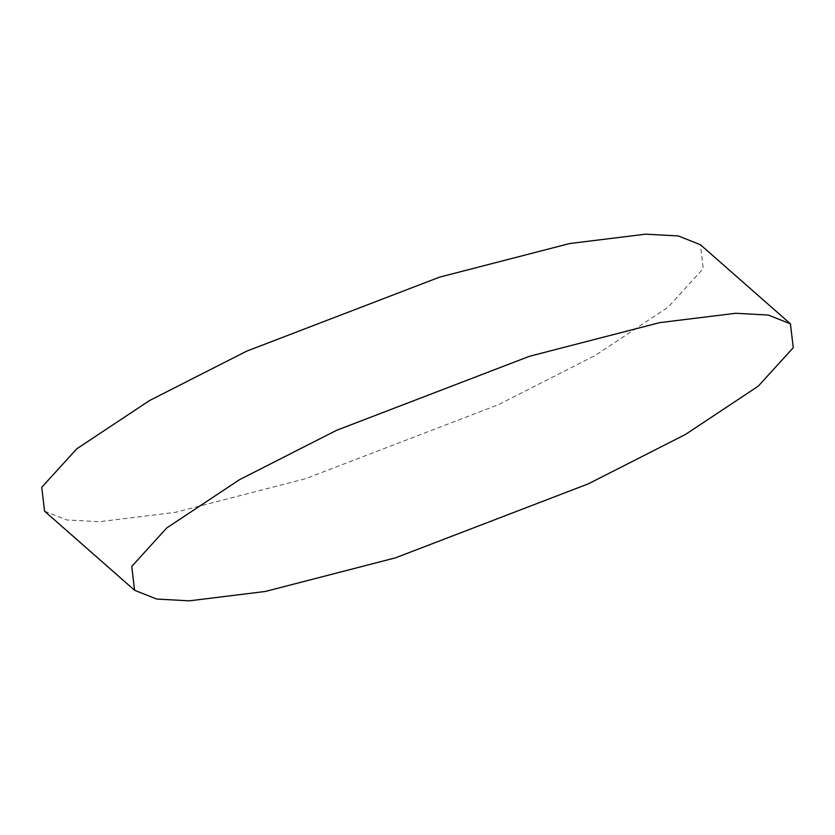 <?xml version="1.0" encoding="UTF-8"?>
<svg xmlns="http://www.w3.org/2000/svg" width="835" height="835" viewBox="0 0 835 835"><rect width="100%" height="100%" fill="white"/><g stroke="black" fill="none" stroke-linecap="round" stroke-linejoin="round"><path stroke-width="0.63" stroke-dasharray="4.17 3.13" d="M44.558 511.156L66.696 519.944L99.292 521.718L175.277 512.366L305.453 478.737L498.391 404.704L595.438 355.345L668.23 307.061L703.237 268.599L700.429 244.728"/><path stroke-width="1.25" d="M790.442 323.844L700.429 244.728L678.291 235.95L645.695 234.165L569.71 243.528L439.534 277.157L246.596 351.191L149.548 400.539L76.757 448.823L41.75 487.296L44.558 511.156L134.571 590.272L156.709 599.05L189.305 600.835L265.29 591.472L395.466 557.843L588.404 483.809L685.452 434.461L758.243 386.177L793.25 347.704L790.442 323.844L768.304 315.056L735.708 313.282L659.723 322.634L529.547 356.263L336.609 430.296L239.561 479.655L166.77 527.939L131.763 566.401L134.571 590.272"/></g></svg>
